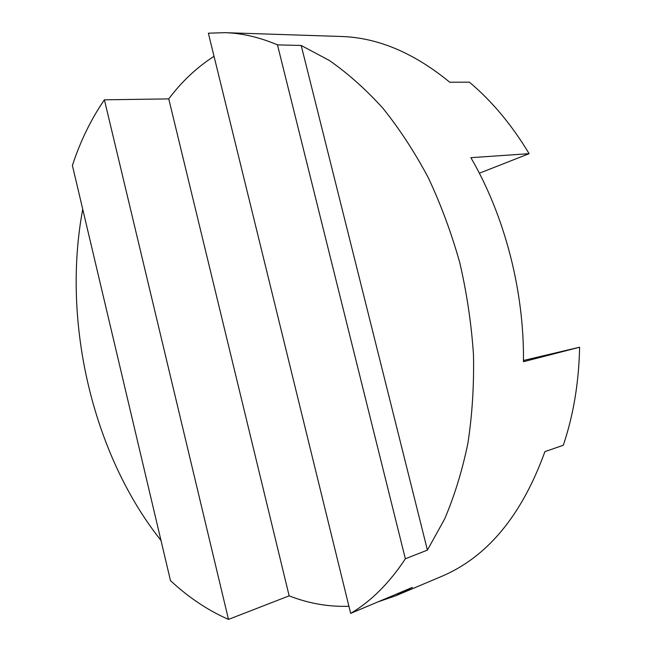 <?xml version="1.0" encoding="UTF-8"?>
<svg xmlns="http://www.w3.org/2000/svg" width="652" height="652" viewBox="0 0 652 652"><rect width="100%" height="100%" fill="white"/><g stroke="black" fill="none" stroke-linecap="round" stroke-linejoin="round"><path stroke-width="0.98" d="M378.046 601.845L395.682 595.789L412.366 587.395L350.67 613.377L208.363 33.195L224.891 32.665C242.014 33.187 259.545 37.254 277.475 44.882L405.357 558.797C389.366 583.059 371.135 601.25 350.67 613.377M224.891 32.665L340.752 36.463C377.5 37.482 413.833 52.739 449.75 82.233L469.391 82.168C491.852 101.003 511.763 124.834 529.114 153.676L470.883 157.686C504.672 215.722 524.281 291.012 523.458 361.705L579.604 347.223C578.878 382.479 573.45 415.161 563.304 445.259L544.909 451.632C521.755 515.683 487.093 557.37 440.915 576.694L395.682 595.789M301.2 45.477L427.41 550.092L444.599 519.073C454.468 495.944 462.244 470.671 467.908 443.254C472.235 414.868 474.094 385.389 473.482 354.81C471.42 323.962 466.865 293.335 459.831 262.919C451.445 233.025 440.939 204.646 428.315 177.776C414.656 152.103 399.529 128.941 382.944 108.297C365.748 89.3 347.858 73.342 329.284 60.44L301.2 45.477L277.475 44.882M427.41 550.092L405.357 558.797M214.035 56.316C196.798 67.384 181.704 81.581 168.754 98.9L289.154 595.838C308.616 603.475 328.543 606.955 348.926 606.278M228.485 619.4L104.401 99.813C91.044 119.234 80.375 141.125 72.396 165.469L170.482 580.622C188.485 597.395 207.825 610.321 228.485 619.4L289.154 595.838M82.747 209.276C61.663 320.98 92.242 454.02 160.995 540.467M104.401 99.813L168.754 98.9M579.604 347.223L523.466 360.474M529.114 153.676L479.35 173.212"/></g></svg>
